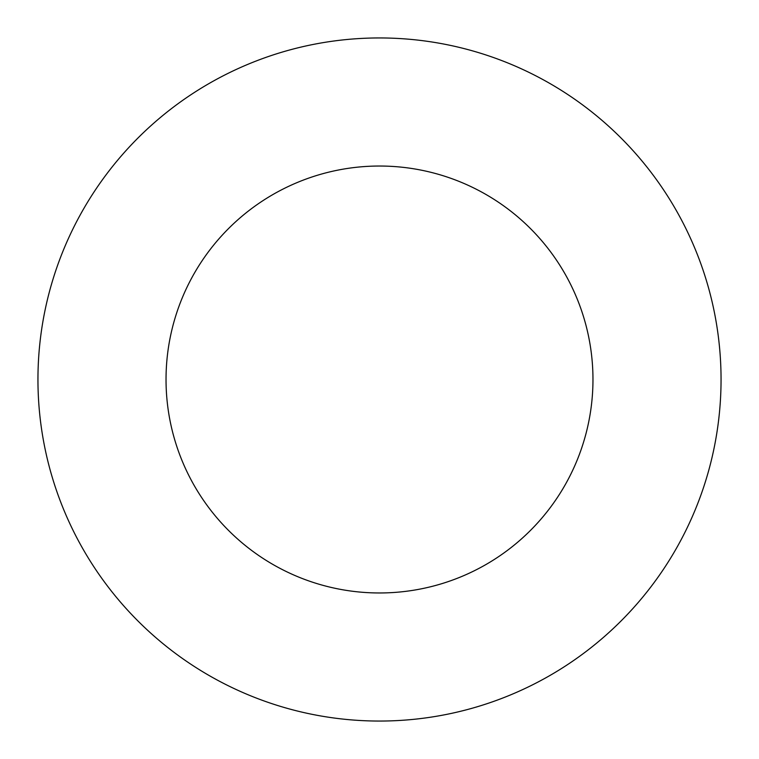 <?xml version="1.0" encoding="UTF-8"?>
<svg xmlns="http://www.w3.org/2000/svg" width="759" height="759" viewBox="0 0 759 759"><rect width="100%" height="100%" fill="white"/><g stroke="black" fill="none" stroke-linecap="round" stroke-linejoin="round"><path stroke-width="1.14" d="M592.969 379.5A213.469 213.469 0 0 0 379.5 166.031A213.469 213.469 0 0 0 166.031 379.5A213.469 213.469 0 0 0 379.5 592.969A213.469 213.469 0 0 0 592.969 379.5M721.05 379.5A341.55 341.55 0 0 0 379.5 37.95A341.55 341.55 0 0 0 37.95 379.5A341.55 341.55 0 0 0 379.5 721.05A341.55 341.55 0 0 0 721.05 379.5"/></g></svg>
